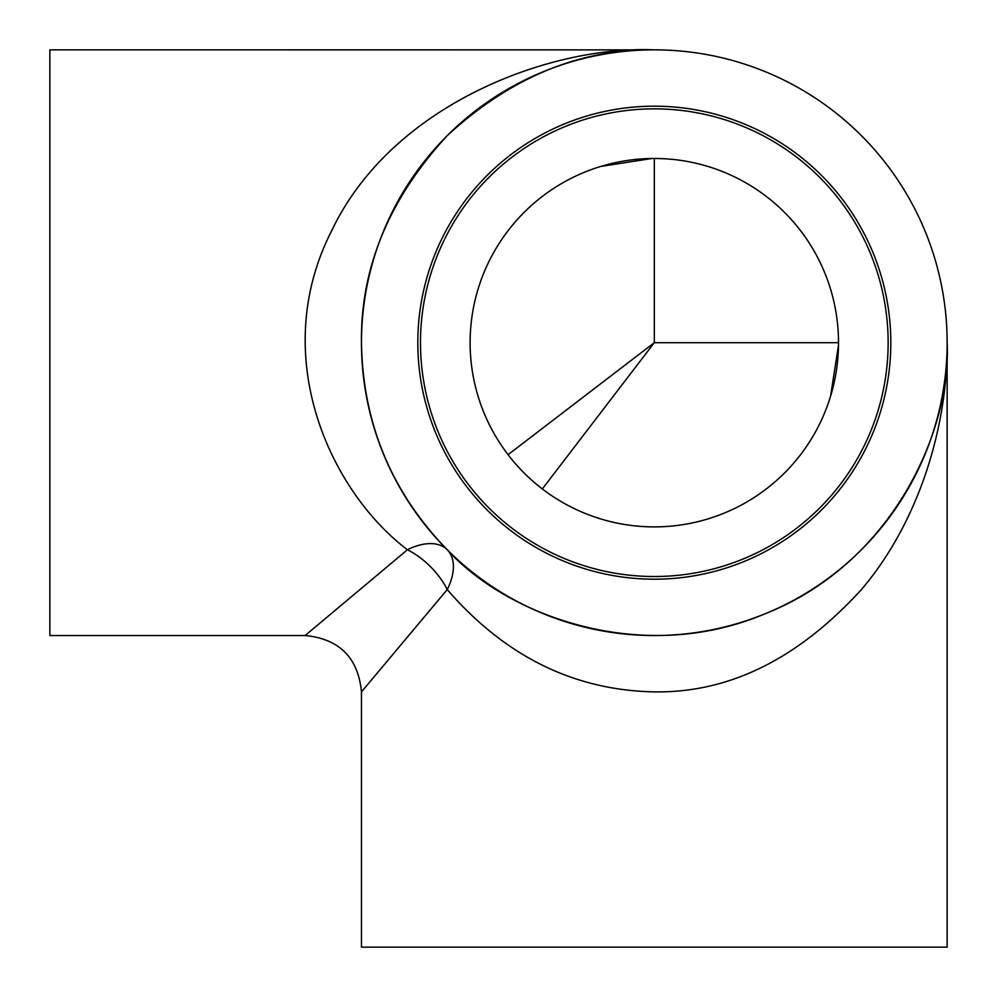 <?xml version="1.0" encoding="UTF-8"?>
<svg xmlns="http://www.w3.org/2000/svg" width="997" height="997" viewBox="0 0 997 997"><rect width="100%" height="100%" fill="white"/><g stroke="black" fill="none" stroke-linecap="round" stroke-linejoin="round"><path stroke-width="1.5" d="M508.071 454.682L654.306 342.694L542.318 488.929M890.819 342.694A236.513 236.513 0 0 0 654.306 106.181A236.513 236.513 0 0 0 417.805 342.694A236.513 236.513 0 0 0 654.306 579.195A236.513 236.513 0 0 0 890.819 342.694M888.14 342.694A233.821 233.821 0 0 0 654.306 108.86A233.821 233.821 0 0 0 420.485 342.694A233.821 233.821 0 0 0 654.306 576.515A233.821 233.821 0 0 0 888.14 342.694M654.306 947.15L947.15 947.15L947.15 342.694C948.085 424.572 919.633 521.344 861.383 589.588C798.074 658.967 729.044 693.065 654.306 691.868C573.973 690.335 504.956 656.238 447.242 589.588L361.462 691.868L361.462 947.15L654.306 947.15M650.43 49.875L49.85 49.85L49.85 635.538L305.132 635.538L407.412 549.758C329.995 491.035 267.719 355.767 331.714 230.631C391.971 104.186 550.057 45.476 654.306 49.85C579.569 48.841 510.551 77.442 447.242 135.617C389.054 198.926 360.465 267.956 361.462 342.694C362.758 423.027 391.347 492.044 447.242 549.758C505.965 614.675 641.233 666.918 766.369 613.242C892.813 562.707 951.524 430.118 947.15 342.694A292.844 292.844 0 0 0 654.306 49.85A292.844 292.844 0 0 0 361.462 342.694A292.844 292.844 0 0 0 654.306 635.538A292.844 292.844 0 0 0 947.15 342.694L947.125 346.57M838.514 342.694A184.196 184.196 0 0 0 654.306 158.486A184.196 184.196 0 0 0 470.11 342.694A184.196 184.196 0 0 0 654.306 526.89A184.196 184.196 0 0 0 838.514 342.694L654.306 342.694L654.306 158.486M447.242 549.758A56.331 32.527 -45 0 0 407.412 549.758A56.331 32.527 45 0 1 447.242 589.588A56.331 32.527 135 0 0 447.242 549.758M838.489 345.274L830.576 396.158M600.842 166.424L651.726 158.511M305.132 635.525C339.341 638.878 358.11 657.659 361.475 691.868"/></g></svg>
